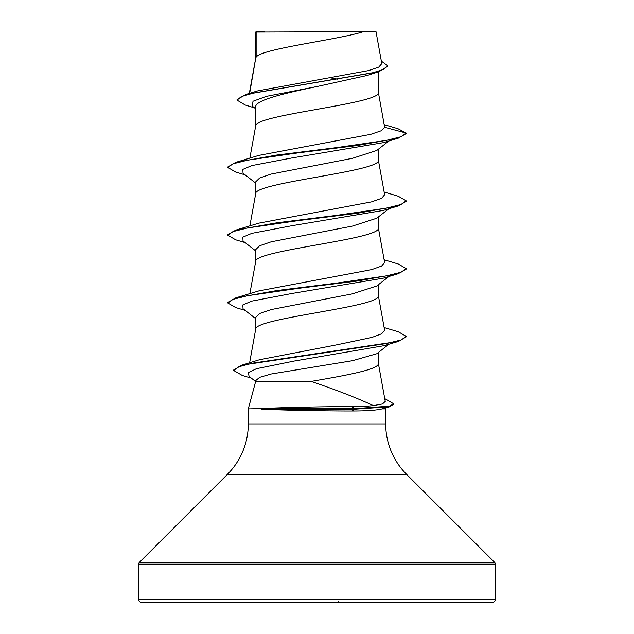 <?xml version="1.0" encoding="UTF-8"?>
<svg xmlns="http://www.w3.org/2000/svg" width="634" height="634" viewBox="0 0 634 634"><rect width="100%" height="100%" fill="white"/><g stroke="black" fill="none" stroke-linecap="round" stroke-linejoin="round"><path stroke-width="0.95" d="M138.688 599.629A2.671 2.671 0 0 0 141.366 602.3L492.634 602.3A2.671 2.671 0 0 0 495.312 599.629L138.688 599.629L138.688 564.181A2.671 2.671 0 0 1 139.472 562.287L227.408 474.351A71.325 71.325 0 0 0 248.298 423.916L248.298 408.882L260.748 408.597C280.173 407.567 321.993 406.584 351.466 406.608C360.397 406.6 367.688 406.259 373.339 405.594C356.784 397.906 336.052 389.847 311.12 381.414L255.661 381.414L248.298 408.882M385.361 407.622L385.702 423.916A71.325 71.325 0 0 0 406.592 474.351L494.528 562.287A2.671 2.671 0 0 1 495.312 564.181L495.312 599.629M261.113 408.882L261.113 409.16C280.585 410.119 322.326 411.006 351.775 410.99C366.381 410.983 376.485 410.285 382.096 408.882L385.702 408.882M388.911 344.222L376.794 353.724L352.52 360.683L271.273 373.981L259.702 377.309L255.661 380.638L255.661 381.414M378.339 352.504L378.339 363.433C379.37 369.424 345.815 375.423 311.12 381.414M256.144 32.057L363.425 31.7C336.115 40.188 261.256 48.675 256.144 57.163L256.144 32.057L255.661 32.057L255.661 58.352M249.653 93.317L255.661 58.518M254.527 107.883L245.176 105.006L237.061 100.14L241.348 96.582L253.616 93.024L378.958 71.674L367.141 75.454L317 86.525C284.072 93.388 254.876 100.188 255.661 107.027L255.661 126.111M378.339 71.872L378.339 92.398C382.136 103.691 251.864 114.984 255.661 126.277M388.864 140.986L376.786 150.448L352.472 158.31L271.249 174.041L259.686 177.972L255.661 181.903L255.661 193.869M378.339 149.228L378.339 160.156C382.136 171.449 251.864 182.743 255.661 194.036M388.864 208.737L376.778 218.215L352.464 226.069L271.241 241.8L259.686 245.73L255.661 249.653L255.661 261.628M378.339 216.987L378.339 227.915C382.136 239.208 251.864 250.501 255.661 261.794M388.864 276.495L376.762 285.989L352.401 293.843L271.257 309.55L259.694 313.481L255.661 317.412L255.661 329.387M378.339 284.745L378.339 295.674C382.136 306.967 251.864 318.26 255.661 329.553M330.33 77.823L337.771 79.187M237.061 100.14L237.061 99.578L246.008 94.403L257.666 90.892L368.719 70.548L378.744 67.093L381.795 63.622L376.017 31.7L363.425 31.7M255.661 108.779L252.356 106.155L253.014 101.25L266.446 96.344L317 86.525M378.958 71.674L387.675 66.316L387.675 65.754L381.343 61.126M255.661 33.016L256.017 31.7L264.37 31.7M255.661 183.107L243.036 173.217L242.838 169.397L251.857 165.577L292.068 157.929L383.364 142.642L398.271 138.188L406.156 133.623L406.156 133.053L398.001 128.734L384.212 124.668M246.008 94.403L372.317 72.91L383.76 69.328L387.675 65.754M258.846 155.393L235.737 162.367L276.828 155.037L335.758 147.714L386.36 140.383L401.06 136.722L406.156 133.053L384.656 127.299L378.308 92.057M373.339 405.594L382.484 403.961L385.242 401.433L378.308 363.092M384.141 327.548L398.247 331.756L406.148 336.329L401.227 339.935L386.534 343.541L241.76 365.176L259.425 359.747L336.488 344.896L371.881 337.439L381.66 333.769L384.624 330.259L378.308 295.333M258.846 290.911L371.675 269.608L381.628 266.05L384.624 262.5L378.308 227.574M384.141 192.031L398.255 196.239L406.156 200.812L401.076 204.473L386.383 208.134L335.79 215.465L276.86 222.788L235.753 230.118L258.838 223.152L371.659 201.85L381.613 198.307L384.632 194.741L378.308 159.816M258.854 155.393L370.771 134.329L381.074 130.818L384.656 127.299M384.735 398.612L393.484 403.692L393.484 404.254L389.775 406.727L382.096 408.882M406.156 200.812L406.156 201.374L398.271 205.947L383.356 210.401L292.052 225.688L251.849 233.336L242.83 237.156L243.036 240.983L255.661 250.866M384.141 259.789L398.247 263.998L406.156 268.57L406.156 269.133L398.263 273.706L383.348 278.16L292.036 293.455L251.841 301.095L242.83 304.922L243.036 308.742L255.661 318.625M406.148 336.329L406.148 336.892L398.572 341.377L384.022 345.681L294.334 361.015L256.524 368.679L248.449 372.515L249.043 376.35L255.637 381.494M398.271 138.188L357.188 145.519L298.265 152.842L247.656 160.172L232.947 163.834L227.844 167.495L235.729 172.068L245.136 174.865M398.271 205.947L357.204 213.278L298.273 220.6L247.672 227.931L232.955 231.592L227.844 235.254L235.729 239.826L245.136 242.616M398.263 273.706L357.196 281.036L298.265 288.359L247.664 295.69L232.955 299.351L227.852 303.012L235.737 307.585L245.136 310.375M398.572 341.377L252.237 363.211L238.471 366.856L233.732 370.494L242.315 375.455L251.349 378.149M389.775 406.727L355.222 409.16L355.222 408.597L351.466 406.608M235.737 162.367L227.844 166.932L227.844 167.495M235.753 230.118L227.844 234.691L227.844 235.254M406.156 268.57L401.076 272.232L386.383 275.893L335.798 283.224L276.868 290.546L235.753 297.877L227.852 302.45L227.852 303.012M241.76 365.176L233.732 369.931L233.732 370.494M393.484 403.692L389.839 406.14L355.222 408.597L260.748 408.597M396.551 602.3L351.91 602.3M282.09 602.3L234.651 602.3L282.09 602.3M261.113 409.16L355.222 409.16L351.775 410.99M338.207 601.08A1.339 0.515 90 0 0 338.714 602.3A1.339 0.515 -90 0 1 338.207 601.08M495.312 564.181L138.688 564.181M494.528 562.287L139.472 562.287M406.592 474.351L227.408 474.351M385.702 423.916L248.298 423.916M249.614 362.799L255.692 329.212M249.859 293.669L255.692 261.454M249.859 225.91L255.692 193.695M249.859 158.151L255.692 125.936M249.313 93.412L255.692 58.177M258.846 290.903L235.753 297.877"/></g></svg>
